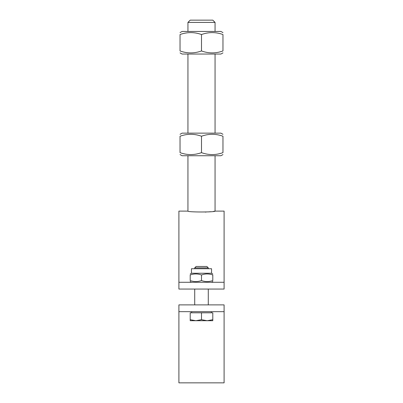 <?xml version="1.0" encoding="UTF-8"?>
<svg xmlns="http://www.w3.org/2000/svg" width="403" height="403" viewBox="0 0 403 403"><rect width="100%" height="100%" fill="white"/><g stroke="black" fill="none" stroke-linecap="round" stroke-linejoin="round"><path stroke-width="0.6" d="M224.098 304.885L224.098 311.665L178.902 311.665L178.902 304.885L224.098 304.885M178.902 311.665L178.902 382.85L224.098 382.85L224.098 311.665M215.061 22.412L212.799 20.15L190.201 20.15L187.939 22.412L215.061 22.412L215.061 31.449M205.268 212.099L206.059 212.059M208.401 211.902L210.487 211.706M213.62 211.318L214.416 211.202M215.061 155.739L215.061 211.107C215.892 212.275 187.108 212.275 187.939 211.107L187.939 155.739M224.098 282.286L224.098 289.067L178.902 289.067L178.902 282.286L224.098 282.286L224.098 211.107L215.061 211.107M187.939 211.107L178.902 211.107L178.902 282.286M201.5 267.854L208.28 267.854L206.895 266.469L196.105 266.469L194.72 267.854L201.5 267.854M207.147 320.707L212.799 319.695L212.799 320.707L195.853 320.707L201.5 319.695L207.147 320.707M190.201 320.707L190.201 319.695L195.853 320.707L190.201 320.707M201.5 319.695L201.5 312.799L190.201 312.799L190.201 319.695M201.5 312.799L212.799 312.799L212.799 319.695M191.445 273.249L211.555 273.249L211.555 268.73L191.445 268.73L191.445 273.249L190.201 273.964M201.5 280.564C197.732 281.924 193.969 281.924 190.201 280.564C190.201 281.924 190.201 281.924 190.201 280.564C190.201 281.924 190.201 281.924 190.201 280.564L190.201 274.977C190.201 273.617 190.201 273.617 190.201 274.977C190.201 273.617 190.201 273.617 190.201 274.977C193.969 273.617 197.732 273.617 201.5 274.977C205.268 273.617 209.031 273.617 212.799 274.977C212.799 273.617 212.799 273.617 212.799 274.977C212.799 273.617 212.799 273.617 212.799 274.977L212.799 280.564C212.799 281.924 212.799 281.924 212.799 280.564C212.799 281.924 212.799 281.924 212.799 280.564C209.031 281.924 205.268 281.924 201.5 280.564L201.5 274.977M222.97 154.566L220.935 155.739L182.065 155.739L180.03 154.566M180.03 134.315L182.065 133.141L220.935 133.141L222.97 134.315M222.97 152.646C222.97 155.231 222.97 155.231 222.97 152.646C222.97 155.231 222.97 155.231 222.97 152.646L222.97 136.234C215.812 133.65 208.658 133.65 201.5 136.234C194.342 133.65 187.188 133.65 180.03 136.234C180.03 133.65 180.03 133.65 180.03 136.234C180.03 133.65 180.03 133.65 180.03 136.234L180.03 152.646C187.188 155.231 194.342 155.231 201.5 152.646C208.658 155.231 215.812 155.231 222.97 152.646M180.03 152.646C180.03 155.231 180.03 155.231 180.03 152.646C180.03 155.231 180.03 155.231 180.03 152.646M222.97 136.234C222.97 133.65 222.97 133.65 222.97 136.234C222.97 133.65 222.97 133.65 222.97 136.234M201.5 152.646L201.5 136.234M222.97 52.874L220.935 54.047L182.065 54.047L180.03 52.874M180.03 32.623L182.065 31.449L220.935 31.449L222.97 32.623M222.97 50.954C222.97 53.539 222.97 53.539 222.97 50.954C222.97 53.539 222.97 53.539 222.97 50.954L222.97 34.542C215.812 31.958 208.658 31.958 201.5 34.542C194.342 31.958 187.188 31.958 180.03 34.542C180.03 31.958 180.03 31.958 180.03 34.542C180.03 31.958 180.03 31.958 180.03 34.542L180.03 50.954C187.188 53.539 194.342 53.539 201.5 50.954C208.658 53.539 215.812 53.539 222.97 50.954M180.03 50.954C180.03 53.539 180.03 53.539 180.03 50.954C180.03 53.539 180.03 53.539 180.03 50.954M222.97 34.542C222.97 31.958 222.97 31.958 222.97 34.542C222.97 31.958 222.97 31.958 222.97 34.542M201.5 50.954L201.5 34.542M187.939 22.412L187.939 31.449M187.939 54.047L187.939 133.141M215.061 54.047L215.061 133.141M208.28 304.885L208.28 289.067M208.28 268.73L208.28 267.854M194.72 304.885L194.72 289.067M194.72 268.73L194.72 267.854M211.328 312.799L211.328 311.665M191.672 312.799L191.672 311.665M211.555 273.249L212.799 273.964M211.555 282.286L212.799 281.571M191.445 282.286L190.201 281.571"/></g></svg>

